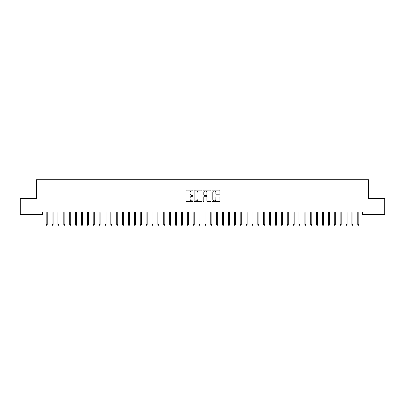 <?xml version="1.0" encoding="UTF-8"?>
<svg xmlns="http://www.w3.org/2000/svg" width="405" height="405" viewBox="0 0 405 405"><rect width="100%" height="100%" fill="white"/><g stroke="black" fill="none" stroke-linecap="round" stroke-linejoin="round"><path stroke-width="0.61" d="M193.094 190.512A0.405 0.405 0 0 0 192.689 190.112L186.558 190.112A0.577 0.577 0 0 0 185.981 190.684L185.981 201.072A0.577 0.577 0 0 0 186.558 201.649L192.689 201.649A0.405 0.405 0 0 0 193.094 201.244A0.405 0.405 0 0 0 192.689 200.845L191.894 200.845A1.848 1.848 0 0 1 190.051 198.997L190.051 198.131A1.848 1.848 0 0 1 191.894 196.283L192.689 196.283A0.405 0.405 0 0 0 193.094 195.878A0.405 0.405 0 0 0 192.689 195.478L191.894 195.478A1.848 1.848 0 0 1 190.051 193.631L190.051 192.765A1.848 1.848 0 0 1 191.894 190.917L192.689 190.917A0.405 0.405 0 0 0 193.094 190.512M219.363 194.177A0.577 0.577 0 0 0 219.94 193.6L219.94 190.684A0.577 0.577 0 0 0 219.363 190.112L212.554 190.112A0.577 0.577 0 0 0 211.977 190.684L211.977 201.072A0.577 0.577 0 0 0 212.554 201.649L219.363 201.649A0.577 0.577 0 0 0 219.94 201.072L219.94 197.554A0.577 0.577 0 0 0 219.363 196.977L216.452 196.977A0.577 0.577 0 0 0 215.875 197.554L215.875 199.3A1.544 1.544 0 0 1 214.331 200.845A1.544 1.544 0 0 1 212.787 199.3L212.787 192.461A1.544 1.544 0 0 1 214.331 190.917A1.544 1.544 0 0 1 215.875 192.461L215.875 193.6A0.577 0.577 0 0 0 216.452 194.177L219.363 194.177M362.586 212.048L42.414 212.048L42.414 214.397L20.25 214.397L20.25 198.526L36.536 198.526L36.536 179.714L368.464 179.714L368.464 198.526L384.75 198.526L384.75 214.397L362.586 214.397L362.586 212.048M201.994 190.684A0.577 0.577 0 0 0 201.417 190.112L194.608 190.112A0.577 0.577 0 0 0 194.03 190.684L194.03 201.072A0.577 0.577 0 0 0 194.608 201.649L201.417 201.649A0.577 0.577 0 0 0 201.994 201.072L201.994 190.684M203.583 190.112L210.392 190.112A0.577 0.577 0 0 1 210.97 190.684L210.97 201.072A0.577 0.577 0 0 1 210.392 201.649L207.476 201.649A0.577 0.577 0 0 1 206.899 201.072L206.899 196.86A0.577 0.577 0 0 0 206.322 196.283L204.388 196.283A0.577 0.577 0 0 0 203.811 196.86L203.811 201.244A0.405 0.405 0 0 1 203.411 201.649A0.405 0.405 0 0 1 203.006 201.244L203.006 190.684A0.577 0.577 0 0 1 203.583 190.112M195.245 190.917A0.405 0.405 0 0 0 194.84 191.322L194.84 200.44A0.405 0.405 0 0 0 195.245 200.845L196.081 200.845A1.848 1.848 0 0 0 197.929 198.997L197.929 192.765A1.848 1.848 0 0 0 196.081 190.917L195.245 190.917M206.899 192.491A1.544 1.544 0 0 0 205.355 190.947A1.544 1.544 0 0 0 203.811 192.491L203.811 194.901A0.577 0.577 0 0 0 204.388 195.478L206.322 195.478A0.577 0.577 0 0 0 206.899 194.901L206.899 192.491M46.175 224.522L46.413 225.286L47 225.286L47.233 224.522L46.175 224.522L46.175 212.048M47.233 224.522L47.233 212.048M52.058 224.522L52.291 225.286L52.878 225.286L53.116 224.522L52.058 224.522L52.058 212.048M53.116 224.522L53.116 212.048M57.935 224.522L58.168 225.286L58.755 225.286L58.993 224.522L57.935 224.522L57.935 212.048M58.993 224.522L58.993 212.048M63.813 224.522L64.051 225.286L64.638 225.286L64.871 224.522L63.813 224.522L63.813 212.048M64.871 224.522L64.871 212.048M69.69 224.522L69.928 225.286L70.516 225.286L70.748 224.522L69.69 224.522L69.69 212.048M70.748 224.522L70.748 212.048M75.573 224.522L75.806 225.286L76.393 225.286L76.631 224.522L75.573 224.522L75.573 212.048M76.631 224.522L76.631 212.048M81.451 224.522L81.683 225.286L82.276 225.286L82.509 224.522L81.451 224.522L81.451 212.048M82.509 224.522L82.509 212.048M87.328 224.522L87.566 225.286L88.153 225.286L88.386 224.522L87.328 224.522L87.328 212.048M88.386 224.522L88.386 212.048M93.211 224.522L93.444 225.286L94.031 225.286L94.269 224.522L93.211 224.522L93.211 212.048M94.269 224.522L94.269 212.048M99.088 224.522L99.321 225.286L99.908 225.286L100.146 224.522L99.088 224.522L99.088 212.048M100.146 224.522L100.146 212.048M104.966 224.522L105.204 225.286L105.791 225.286L106.024 224.522L104.966 224.522L104.966 212.048M106.024 224.522L106.024 212.048M110.843 224.522L111.081 225.286L111.669 225.286L111.907 224.522L110.843 224.522L110.843 212.048M111.907 224.522L111.907 212.048M116.726 224.522L116.959 225.286L117.546 225.286L117.784 224.522L116.726 224.522L116.726 212.048M117.784 224.522L117.784 212.048M122.604 224.522L122.842 225.286L123.429 225.286L123.662 224.522L122.604 224.522L122.604 212.048M123.662 224.522L123.662 212.048M128.481 224.522L128.719 225.286L129.306 225.286L129.539 224.522L128.481 224.522L128.481 212.048M129.539 224.522L129.539 212.048M134.364 224.522L134.597 225.286L135.184 225.286L135.422 224.522L134.364 224.522L134.364 212.048M135.422 224.522L135.422 212.048M140.241 224.522L140.474 225.286L141.067 225.286L141.299 224.522L140.241 224.522L140.241 212.048M141.299 224.522L141.299 212.048M146.119 224.522L146.357 225.286L146.944 225.286L147.177 224.522L146.119 224.522L146.119 212.048M147.177 224.522L147.177 212.048M152.002 224.522L152.234 225.286L152.822 225.286L153.06 224.522L152.002 224.522L152.002 212.048M153.06 224.522L153.06 212.048M157.879 224.522L158.112 225.286L158.699 225.286L158.937 224.522L157.879 224.522L157.879 212.048M158.937 224.522L158.937 212.048M163.757 224.522L163.995 225.286L164.582 225.286L164.815 224.522L163.757 224.522L163.757 212.048M164.815 224.522L164.815 212.048M169.634 224.522L169.872 225.286L170.459 225.286L170.692 224.522L169.634 224.522L169.634 212.048M170.692 224.522L170.692 212.048M175.517 224.522L175.75 225.286L176.337 225.286L176.575 224.522L175.517 224.522L175.517 212.048M176.575 224.522L176.575 212.048M181.394 224.522L181.627 225.286L182.22 225.286L182.452 224.522L181.394 224.522L181.394 212.048M182.452 224.522L182.452 212.048M187.272 224.522L187.51 225.286L188.097 225.286L188.33 224.522L187.272 224.522L187.272 212.048M188.33 224.522L188.33 212.048M193.155 224.522L193.387 225.286L193.975 225.286L194.213 224.522L193.155 224.522L193.155 212.048M194.213 224.522L194.213 212.048M199.032 224.522L199.265 225.286L199.852 225.286L200.09 224.522L199.032 224.522L199.032 212.048M200.09 224.522L200.09 212.048M204.91 224.522L205.148 225.286L205.735 225.286L205.968 224.522L204.91 224.522L204.91 212.048M205.968 224.522L205.968 212.048M210.787 224.522L211.025 225.286L211.612 225.286L211.845 224.522L210.787 224.522L210.787 212.048M211.845 224.522L211.845 212.048M216.67 224.522L216.903 225.286L217.49 225.286L217.728 224.522L216.67 224.522L216.67 212.048M217.728 224.522L217.728 212.048M222.548 224.522L222.78 225.286L223.373 225.286L223.606 224.522L222.548 224.522L222.548 212.048M223.606 224.522L223.606 212.048M228.425 224.522L228.663 225.286L229.25 225.286L229.483 224.522L228.425 224.522L228.425 212.048M229.483 224.522L229.483 212.048M234.308 224.522L234.541 225.286L235.128 225.286L235.366 224.522L234.308 224.522L234.308 212.048M235.366 224.522L235.366 212.048M240.185 224.522L240.418 225.286L241.005 225.286L241.243 224.522L240.185 224.522L240.185 212.048M241.243 224.522L241.243 212.048M246.063 224.522L246.301 225.286L246.888 225.286L247.121 224.522L246.063 224.522L246.063 212.048M247.121 224.522L247.121 212.048M251.94 224.522L252.178 225.286L252.766 225.286L252.998 224.522L251.94 224.522L251.94 212.048M252.998 224.522L252.998 212.048M257.823 224.522L258.056 225.286L258.643 225.286L258.881 224.522L257.823 224.522L257.823 212.048M258.881 224.522L258.881 212.048M263.701 224.522L263.933 225.286L264.526 225.286L264.759 224.522L263.701 224.522L263.701 212.048M264.759 224.522L264.759 212.048M269.578 224.522L269.816 225.286L270.403 225.286L270.636 224.522L269.578 224.522L269.578 212.048M270.636 224.522L270.636 212.048M275.461 224.522L275.694 225.286L276.281 225.286L276.519 224.522L275.461 224.522L275.461 212.048M276.519 224.522L276.519 212.048M281.338 224.522L281.571 225.286L282.158 225.286L282.396 224.522L281.338 224.522L281.338 212.048M282.396 224.522L282.396 212.048M287.216 224.522L287.454 225.286L288.041 225.286L288.274 224.522L287.216 224.522L287.216 212.048M288.274 224.522L288.274 212.048M293.093 224.522L293.331 225.286L293.919 225.286L294.157 224.522L293.093 224.522L293.093 212.048M294.157 224.522L294.157 212.048M298.976 224.522L299.209 225.286L299.796 225.286L300.034 224.522L298.976 224.522L298.976 212.048M300.034 224.522L300.034 212.048M304.854 224.522L305.092 225.286L305.679 225.286L305.912 224.522L304.854 224.522L304.854 212.048M305.912 224.522L305.912 212.048M310.731 224.522L310.969 225.286L311.556 225.286L311.789 224.522L310.731 224.522L310.731 212.048M311.789 224.522L311.789 212.048M316.614 224.522L316.847 225.286L317.434 225.286L317.672 224.522L316.614 224.522L316.614 212.048M317.672 224.522L317.672 212.048M322.491 224.522L322.724 225.286L323.317 225.286L323.549 224.522L322.491 224.522L322.491 212.048M323.549 224.522L323.549 212.048M328.369 224.522L328.607 225.286L329.194 225.286L329.427 224.522L328.369 224.522L328.369 212.048M329.427 224.522L329.427 212.048M334.252 224.522L334.484 225.286L335.072 225.286L335.31 224.522L334.252 224.522L334.252 212.048M335.31 224.522L335.31 212.048M340.129 224.522L340.362 225.286L340.949 225.286L341.187 224.522L340.129 224.522L340.129 212.048M341.187 224.522L341.187 212.048M346.007 224.522L346.245 225.286L346.832 225.286L347.065 224.522L346.007 224.522L346.007 212.048M347.065 224.522L347.065 212.048M351.884 224.522L352.122 225.286L352.709 225.286L352.942 224.522L351.884 224.522L351.884 212.048M352.942 224.522L352.942 212.048M357.767 224.522L358 225.286L358.587 225.286L358.825 224.522L357.767 224.522L357.767 212.048M358.825 224.522L358.825 212.048"/></g></svg>
